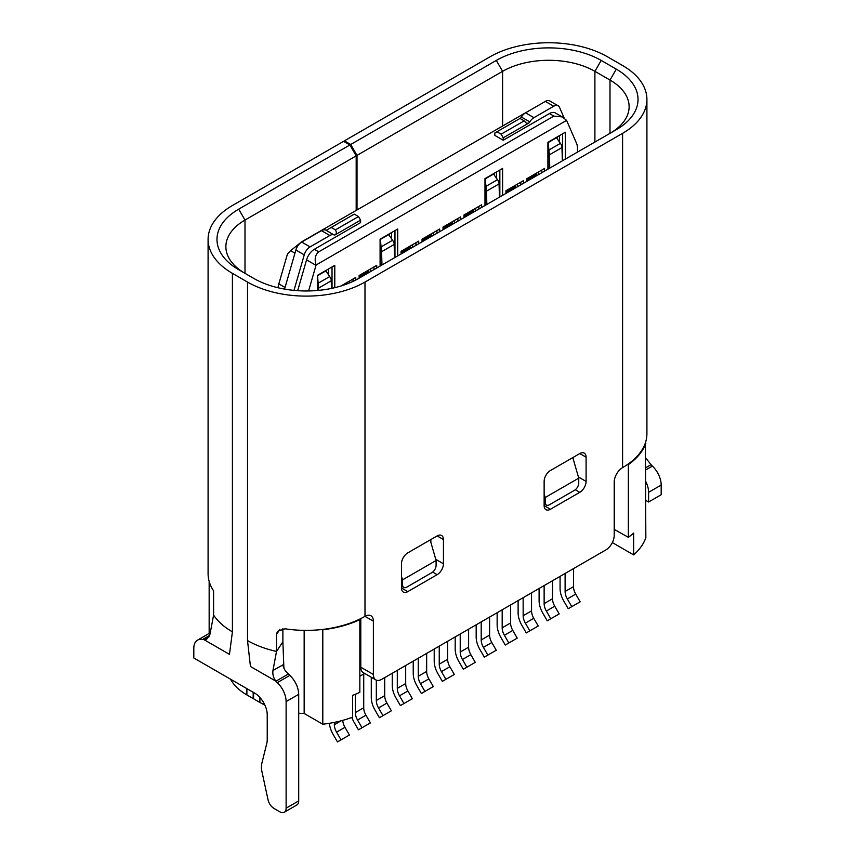 <?xml version="1.0" encoding="UTF-8"?>
<svg xmlns="http://www.w3.org/2000/svg" width="855" height="855" viewBox="0 0 855 855"><rect width="100%" height="100%" fill="white"/><g stroke="black" fill="none" stroke-linecap="round" stroke-linejoin="round"><path stroke-width="1.28" d="M397.297 670.352L397.297 688.382A10.677 6.167 -120 0 0 399.509 695.82L403.955 703.537L400.397 705.589L395.94 697.883A17.795 10.281 60 0 1 392.263 685.475L392.263 673.259M403.955 703.537L412.345 698.685L407.899 690.979A10.677 6.167 60 0 1 405.687 683.54L405.687 665.511M322.795 724.228A86.034 49.675 -0 0 0 352.559 717.185L352.559 695.382A86.034 49.675 -0 0 0 359.837 692.326L359.837 619.661A86.034 49.675 180 0 1 352.559 622.718A86.034 49.675 180 0 1 322.795 629.761L322.795 724.228L304.156 713.465A65.269 37.684 0 0 1 298.705 713.241M359.837 676.23L364.658 673.451M614.2 529.373L628.35 537.303A86.034 49.665 -0 0 0 633.651 533.093L633.651 554.895A86.034 49.665 -0 0 0 645.846 537.72L645.354 442.965A83.063 47.955 0 0 0 646.914 433.699L646.914 99.426A83.063 47.955 180 0 1 622.59 133.337L364.989 282.065A83.063 47.955 180 0 1 247.512 282.065L232.41 273.344A83.063 47.955 180 0 1 208.086 239.432A83.063 47.955 180 0 1 232.41 205.521L343.592 141.332L349.887 144.965L238.705 209.154A74.161 42.814 0 0 0 238.705 269.71L253.807 278.431A74.161 42.814 0 0 0 358.694 278.431L616.295 129.704A74.161 42.814 0 0 0 616.295 69.148L601.193 60.427A74.161 42.814 0 0 0 496.306 60.427L350.721 144.484L344.426 140.851L490.011 56.793A83.063 47.955 180 0 1 607.488 56.793L622.59 65.514A83.063 47.955 180 0 1 646.914 99.426M253.604 692.518L253.604 698.813L259.888 702.447A65.269 37.684 0 0 0 264.847 705.022M612.34 542.594L633.651 554.895M645.846 443.253A86.034 49.665 180 0 1 633.651 460.428A86.034 49.665 180 0 1 628.34 464.639L628.35 537.303M614.403 529.256L614.403 479.869M360.789 618.592L360.789 667.199A11.863 6.851 120 0 0 363.247 672.629L375.837 679.896A11.863 6.851 -60 0 0 381.768 679.308L605.81 549.968A11.863 6.851 -60 0 0 614.2 535.433L614.2 482.145A11.863 6.851 120 0 1 622.59 467.61A83.063 47.955 0 0 0 627.784 464.318L628.34 464.639M610.096 133.284A65.269 37.684 0 0 0 629.12 106.693A65.269 37.684 0 0 0 610 80.049L616.295 69.148M601.193 60.427L594.898 71.328L610 80.049L610 133.337M645.846 481.654A17.795 10.281 60 0 1 648.603 492.32L648.603 502.003L645.846 500.41M648.603 502.003L661.182 494.735L661.182 485.052A17.795 10.281 -120 0 0 652.365 466.082L651.029 464.65L645.846 467.642M652.376 466.093L645.846 469.865M651.029 464.65L645.846 458.109M627.784 464.318A83.063 47.955 0 0 0 645.354 442.965M350.721 144.484L357.016 155.386L502.601 71.328L496.306 60.427M357.016 209.881L357.016 155.386M344.426 141.812L344.426 140.851M594.898 142.058L594.898 71.328A65.269 37.684 0 0 0 502.601 71.328L502.601 125.835M279.938 629.323L276.518 634.474L277.415 631.385L285.004 628.788A83.063 47.955 0 0 0 322.303 629.472A83.063 47.955 0 0 0 359.282 619.341L359.837 619.661M359.282 619.341A83.063 47.955 0 0 0 364.989 616.337A11.863 6.851 120 0 1 370.92 615.75A11.863 6.851 120 0 1 373.379 621.179L364.989 616.337L364.989 282.065M276.518 634.474L276.518 651.435L272.948 670.512L282.887 664.88C283.657 668.663 285.538 671.677 288.53 673.922L275.951 681.2L250.451 666.483L247.512 640.566A83.063 47.955 0 0 0 276.518 651.435L282.887 641.838L282.887 628.66M282.887 641.838L283.892 668.15M272.948 670.512C272.467 674.488 273.472 678.058 275.951 681.2L277.309 682.643A17.795 10.281 60 0 1 286.115 701.592L286.115 808.178A8.903 5.141 60 0 1 284.266 812.25A8.903 5.141 60 0 1 279.82 811.812L274.081 808.499A8.903 5.141 60 0 1 268.032 799.735L261.865 771.274A17.795 10.281 60 0 1 261.758 763.697L266.856 743.081A17.795 10.281 -120 0 0 267.23 739.778L267.23 714.919A17.795 10.281 -120 0 0 254.651 693.116L193.818 657.997L193.818 648.304A17.795 10.281 60 0 1 197.505 640.16A17.795 10.281 60 0 1 202.517 639.508L209.71 635.361M289.898 675.375L288.53 673.922M284.266 812.25L296.856 804.983A8.903 5.141 -120 0 0 298.705 800.911L298.705 694.335C298.374 687.313 295.435 680.986 289.877 675.365L277.309 682.643M210.266 632.796A17.795 10.281 -120 0 0 210.084 632.892L197.505 640.16M202.517 639.508L204.003 639.658L229.471 654.364L232.41 631.845A83.063 47.955 180 0 1 213.59 615.098L210.009 634.175L206.728 639.166L204.003 639.658L209.165 636.676M238.705 209.154L245 220.056A65.269 37.684 0 0 0 225.88 246.7A65.269 37.684 0 0 0 244.904 273.29M573.502 457.19L573.502 459.979M430.856 539.548L430.856 542.337M375.837 679.896A11.863 6.851 -60 0 1 373.379 674.467L373.379 621.179M443.446 539.548A8.903 5.141 120 0 0 441.597 535.476A8.903 5.141 120 0 0 437.151 535.914L407.782 552.875A8.903 5.141 120 0 0 401.487 563.776L401.487 587.994A8.903 5.141 120 0 0 403.336 592.066A8.903 5.141 120 0 0 407.782 591.628L437.151 574.667A8.903 5.141 120 0 0 443.446 563.776L443.446 539.548L437.151 535.914M579.797 492.32A8.903 5.141 120 0 0 586.092 481.418L586.092 457.19A8.903 5.141 120 0 0 584.243 453.118A8.903 5.141 120 0 0 579.797 453.556L550.428 470.517A8.903 5.141 120 0 0 544.133 481.418L544.133 505.636A8.903 5.141 120 0 0 545.982 509.708A8.903 5.141 120 0 0 550.428 509.27L579.797 492.32L575.319 489.733M245 273.344L245 220.056L356.182 155.867L349.887 144.965M356.182 210.362L356.182 155.867M208.086 239.432L208.086 573.705A83.063 47.955 0 0 0 213.59 590.869L213.59 615.098M209.154 581.389L209.154 633.427M230.572 679.223A65.269 37.684 0 0 0 246.892 694.933L253.176 698.567L253.176 692.272M304.156 630.359L304.156 713.465M572.807 457.596L578.75 478.148L578.75 482.99A5.932 3.431 -60 0 1 574.549 490.257L549.38 504.792A5.932 3.431 -60 0 1 546.409 505.081A5.932 3.431 -60 0 1 545.18 502.366L545.18 497.525L544.133 493.891M578.75 478.148L545.18 497.525M430.172 539.943L436.103 560.506L436.103 565.347A5.932 3.431 -60 0 1 431.903 572.615L406.734 587.15A5.932 3.431 -60 0 1 403.763 587.438A5.932 3.431 -60 0 1 402.534 584.724L402.534 579.882L401.487 576.249M436.103 560.506L402.534 579.882M394.561 257.718L394.166 244.466A11.863 6.851 -120 0 0 393.888 242.168L388.491 234.334M380.379 248.933L381.309 249.436A11.863 6.851 60 0 1 381.576 251.733L381.971 264.986M331.462 288.424L331.238 280.803A11.863 6.851 -120 0 0 330.96 278.506L325.915 270.864L317.579 275.673M317.579 285.346L318.37 285.773A11.863 6.851 60 0 1 318.648 288.071L318.712 290.358M294.943 253.166L290.604 250.665L287.483 253.903L278.837 283.871A17.795 10.281 120 0 0 278.046 287.75M558.165 105.806L549.776 100.965A8.903 5.141 120 0 0 545.33 101.403L525.558 112.817A8.903 5.141 120 0 0 521.4 117.039A2.971 1.71 -60 0 1 520.011 118.439C518.814 119.134 518.814 119.134 520.011 118.439L494.842 132.974L494.842 135.4L503.232 140.241L503.232 137.815L528.401 123.291A2.971 1.71 120 0 0 529.79 121.88A8.903 5.141 -60 0 1 533.948 117.659L553.719 106.244A8.903 5.141 -60 0 1 558.165 105.806A8.903 5.141 -60 0 1 559.565 107.441L564.247 118.257M561.821 116.675L555.387 112.967A11.863 6.851 120 0 0 549.455 113.555L503.232 140.241M562.376 160.836L561.981 147.573A11.863 6.851 -120 0 0 561.714 145.275L556.316 137.452M293.992 290.379L304.252 254.843A8.903 5.141 -60 0 1 310.098 246.903L329.859 235.488A8.903 5.141 -60 0 1 334.027 234.901A2.971 1.71 120 0 0 335.406 234.708L360.586 220.173L358.48 216.539L354.291 214.124L327.016 229.867A2.971 1.71 -60 0 1 325.627 230.059A8.903 5.141 120 0 0 321.469 230.647L301.697 242.061A8.903 5.141 120 0 0 295.862 250.002L284.576 289.097M290.604 250.665L301.559 241.901L539.323 104.866M308.602 290.946L315.997 265.328A11.863 6.851 -60 0 1 316.104 264.986C314.298 259.118 315.185 254.737 318.755 251.83L553.858 116.098L562.248 116.911L566.587 120.373A11.863 6.851 -60 0 1 566.683 120.598L576.591 143.458A17.795 10.281 -60 0 1 577.488 148.332L577.488 152.115M360.586 220.173L360.586 222.599L314.351 249.286A11.863 6.851 120 0 0 306.56 259.877L297.668 290.679M528.401 123.291L526.306 123.077L524.201 120.865L501.126 134.182L496.937 131.766M501.126 134.182L503.232 137.815M524.201 120.865L520.011 118.439M557.353 138.649L557.353 136.853M559.448 135.635L559.448 141.748M548.194 142.443L549.124 152.543L548.194 152.051M548.279 142.486L556.669 137.634M549.124 152.543A11.863 6.851 60 0 1 549.402 154.841L549.786 168.104M499.448 197.163L499.053 183.911A11.863 6.851 -120 0 0 498.775 181.613L493.378 173.779M485.266 188.378L486.196 188.88A11.863 6.851 60 0 1 486.463 191.178L486.858 204.431M474.194 211.751L472.388 210.127M473.488 210.715L465.099 215.556L464.286 215.118M465.238 216.914L465.099 215.556M464.286 217.469L464.286 214.797M454.561 220.419L454.561 223.08M452.466 222.802L452.466 221.627M457.895 218.495L457.895 221.156M460.642 219.575L460.642 216.903L443.018 227.077L443.018 229.739M316.104 264.986L566.587 120.373M565.315 159.137L565.315 132.247L547.905 142.304L547.905 169.183M544.55 171.128L544.55 168.456L526.937 178.631L526.937 181.303M523.581 183.237L523.581 180.576L505.957 190.751L505.957 193.412M502.601 195.346L502.601 168.456L484.977 178.631L484.977 205.521M481.622 207.455L481.622 204.794L463.998 214.968L463.998 217.63M439.662 231.684L439.662 229.012L422.049 239.186L422.049 241.858M401.07 253.967L401.07 251.306L418.694 241.131L418.694 243.793M397.714 255.902L397.714 229.012L380.09 239.186L380.09 266.076M376.734 268.01L376.734 265.349L359.111 275.524L359.111 278.185M355.755 280.034L355.755 277.458L341.006 285.976M334.786 287.675L334.786 265.349L317.365 275.406L317.365 290.486M317.579 276.24L318.37 285.773M317.579 275.278L317.579 290.465M332.029 288.306L332.029 266.942M347.793 283.625L346.532 282.791M347.622 283.379L346.072 284.277M353.008 281.391L353.008 279.051M369.307 272.307L367.5 270.682M368.601 271.27L360.212 276.112L359.399 275.673M360.35 277.469L360.212 276.112M359.399 278.025L359.399 275.363M373.988 269.603L373.988 266.942M381.309 249.436L380.379 239.325M388.843 234.527L380.454 239.368M380.379 265.916L380.379 239.026M394.967 257.494L394.967 230.604M411.255 248.078L409.46 246.454M410.56 247.042L402.171 251.894L401.358 251.456M402.31 253.251L402.171 251.894M401.358 253.796L401.358 251.135M415.936 242.713L415.936 245.374M422.327 239.347L423.289 241.142M432.235 235.969L430.439 234.345M431.486 233.736L431.486 234.911L423.14 239.785M422.327 241.687L422.327 239.026M436.916 233.265L436.916 230.604M453.214 223.86L451.419 222.236M452.509 222.824L444.119 227.665L444.258 229.022M443.307 227.238L444.119 227.665M443.307 229.578L443.307 226.917M433.581 232.528L433.581 235.189M412.602 244.637L412.602 247.309M410.507 247.02L410.507 245.855M389.527 233.736L389.527 235.531M391.633 232.528L391.633 238.631M368.558 271.238L368.558 270.073M370.653 268.865L370.653 271.527M347.579 283.358L347.579 282.182M349.674 280.974L349.674 282.866M326.599 271.869L326.599 270.073M328.694 268.865L328.694 274.968M331.216 227.441L335.406 229.867C336.603 231.929 336.603 233.543 335.406 234.708M335.406 229.867L358.48 216.539M562.622 160.697L562.622 133.808M548.194 142.133L548.194 169.023M538.468 171.973L538.468 174.634M536.374 174.356L536.374 173.18M541.803 172.71L541.803 170.049M537.122 175.414L535.326 173.789M536.416 174.377L528.027 179.229L527.214 178.791M528.166 180.587L528.027 179.229M527.214 181.132L527.214 178.471M515.394 186.465L515.394 185.3M517.489 184.082L517.489 186.753M516.142 187.523L514.347 185.898M515.447 186.486L507.058 191.338L506.246 190.9M507.197 192.696L507.058 191.338M506.246 193.241L506.246 190.579M494.414 173.18L494.414 174.976M496.52 171.973L496.52 178.075M486.196 188.88L485.266 178.77M493.73 173.971L485.341 178.813M485.266 205.36L485.266 178.471M473.435 210.683L473.435 209.518M475.54 208.31L475.54 210.971M478.875 209.048L478.875 206.386M499.844 196.939L499.844 170.049M520.823 184.819L520.823 182.158M573.502 568.618L573.502 586.648A10.677 6.167 60 0 0 575.714 594.097L567.325 598.938L571.771 606.644L568.212 608.696L563.766 600.99A17.795 10.281 60 0 1 560.078 588.582L560.078 576.366M567.325 598.938A10.677 6.167 -120 0 1 565.112 591.489L565.112 573.459M571.771 606.644L580.16 601.802L575.714 594.097M531.543 592.836L531.543 610.876A10.677 6.167 60 0 0 533.755 618.315L525.365 623.156L529.822 630.862L526.263 632.924L521.807 625.219A17.795 10.281 60 0 1 518.119 612.811L518.119 600.595M525.365 623.156A10.677 6.167 -120 0 1 523.153 615.718L523.153 597.688M529.822 630.862L538.212 626.02L533.755 618.315M489.594 617.064L489.594 635.094A10.677 6.167 60 0 0 491.807 642.533L483.417 647.385L487.863 655.09L484.304 657.142L479.858 649.437A17.795 10.281 60 0 1 476.171 637.028L476.171 624.813M483.417 647.385A10.677 6.167 -120 0 1 481.205 639.935L481.205 621.906M487.863 655.09L496.253 650.249L491.807 642.533M447.635 641.282L447.635 659.312A10.677 6.167 60 0 0 449.848 666.761L441.458 671.603L445.904 679.308L442.345 681.371L437.899 673.655A17.795 10.281 60 0 1 434.212 661.257L434.212 649.031M441.458 671.603A10.677 6.167 -120 0 1 439.246 664.164L439.246 646.124M445.904 679.308L454.304 674.467L449.848 666.761M363.728 673.986L363.728 707.758A10.677 6.167 60 0 0 365.94 715.208L357.55 720.049L361.996 727.755L358.437 729.807L353.991 722.101A17.795 10.281 60 0 1 351.811 717.463M357.55 720.049A10.677 6.167 -120 0 1 355.338 712.6L355.338 694.292M361.996 727.755L370.386 722.913L365.94 715.208M336.571 732.158L341.027 739.864L349.417 735.022L344.96 727.316L336.571 732.158A10.677 6.167 -120 0 1 334.358 724.719L334.358 722.379M344.96 727.316A10.677 6.167 60 0 1 342.759 720.359M341.027 739.864L337.458 741.926L333.012 734.21A17.795 10.281 60 0 1 329.389 723.298M384.707 677.62L384.707 695.649A10.677 6.167 60 0 0 386.92 703.088L378.53 707.94L382.976 715.646L379.417 717.698L374.971 709.992A17.795 10.281 60 0 1 371.284 697.584L371.284 677.267M378.53 707.94A10.677 6.167 -120 0 1 376.318 700.491L376.318 680.131M382.976 715.646L391.366 710.804L386.92 703.088M426.656 653.391L426.656 671.432A10.677 6.167 60 0 0 428.868 678.87L420.478 683.711L424.935 691.417L421.376 693.48L416.919 685.774A17.795 10.281 60 0 1 413.232 673.366L413.232 661.15M420.478 683.711A10.677 6.167 -120 0 1 418.266 676.273L418.266 658.243M424.935 691.417L433.325 686.576L428.868 678.87M468.615 629.173L468.615 647.203A10.677 6.167 60 0 0 470.827 654.652L462.437 659.494L466.883 667.199L463.325 669.251L458.879 661.546A17.795 10.281 60 0 1 455.191 649.137L455.191 636.922M462.437 659.494A10.677 6.167 -120 0 1 460.225 652.044L460.225 634.015M466.883 667.199L475.273 662.358L470.827 654.652M510.574 604.955L510.574 622.985A10.677 6.167 60 0 0 512.786 630.424L504.386 635.265L508.843 642.981L505.284 645.033L500.827 637.328A17.795 10.281 60 0 1 497.14 624.92L497.14 612.704M504.386 635.265A10.677 6.167 -120 0 1 502.184 627.827L502.184 609.797M508.843 642.981L517.232 638.129L512.786 630.424M552.522 580.727L552.522 598.757A10.677 6.167 60 0 0 554.735 606.206L546.345 611.047L550.791 618.753L547.232 620.816L542.786 613.099A17.795 10.281 60 0 1 539.099 600.702L539.099 588.475M546.345 611.047A10.677 6.167 -120 0 1 544.133 603.609L544.133 585.568M550.791 618.753L559.191 613.911L554.735 606.206M661.182 485.052L648.603 492.32M622.59 467.61L622.59 133.337M247.512 640.566L247.512 282.065M232.41 273.344L232.41 631.845M360.789 667.199L373.379 674.467M435.761 559.341L443.446 563.776M437.151 574.667L432.673 572.091M401.487 587.994L407.782 591.628M578.408 476.983L586.092 481.418M544.133 505.636L550.428 509.27M586.092 457.19L579.797 453.556M246.892 688.638L246.892 694.933M259.888 702.447L259.888 697.466M298.705 694.335L286.115 701.592M286.115 808.178L298.705 800.911M544.133 501.767L545.18 502.366M401.487 584.115L402.534 584.724M553.858 116.098L549.455 113.555M314.351 249.286L318.755 251.83M278.837 283.871L285.046 287.462M529.79 121.88L521.4 117.039M525.558 112.817L533.948 117.659M553.719 106.244L545.33 101.403M549.049 149.935L560.506 143.309M561.981 147.573L549.402 154.841M315.997 265.328L306.56 259.877M318.295 283.155L329.763 276.539M331.238 280.803L318.648 288.071M381.234 246.817L392.691 240.202M394.166 244.466L381.576 251.733M304.252 254.843L295.862 250.002M301.697 242.061L310.098 246.903M329.859 235.488L321.469 230.647M325.627 230.059L334.027 234.901M486.121 186.262L497.578 179.646M499.053 183.911L486.463 191.178M565.112 591.489L573.502 586.648M523.153 615.718L531.543 610.876M481.205 639.935L489.594 635.094M439.246 664.164L447.635 659.312M397.297 688.382L405.687 683.54M407.899 690.979L399.509 695.82M355.338 712.6L363.728 707.758M334.358 724.719L341.145 720.797M376.318 700.491L384.707 695.649M418.266 676.273L426.656 671.432M460.225 652.044L468.615 647.203M502.184 627.827L510.574 622.985M544.133 603.609L552.522 598.757M544.133 503.766L546.409 505.081M401.487 586.124L403.763 587.438"/></g></svg>
